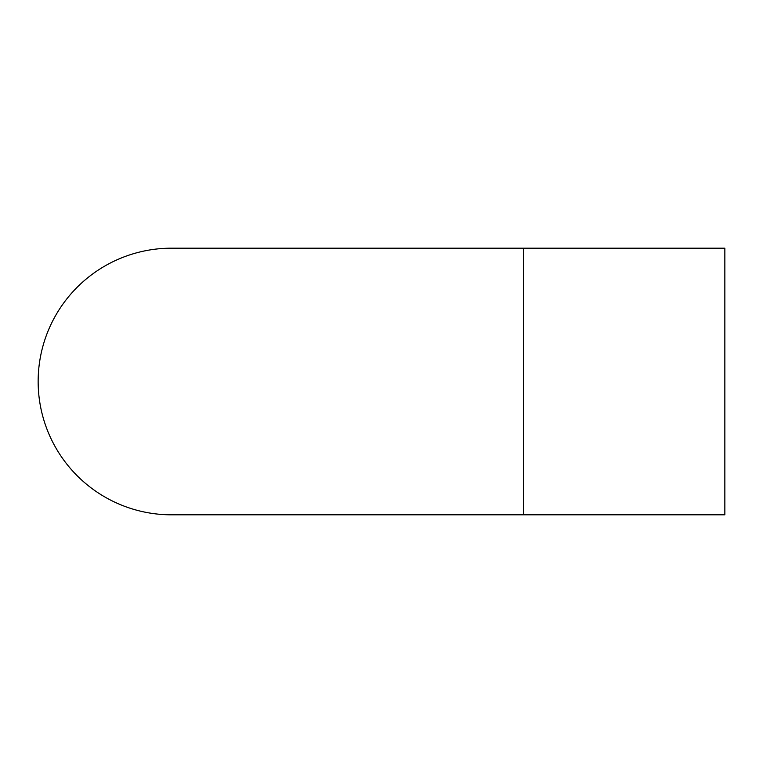 <?xml version="1.0" encoding="UTF-8"?>
<svg xmlns="http://www.w3.org/2000/svg" width="763" height="763" viewBox="0 0 763 763"><rect width="100%" height="100%" fill="white"/><g stroke="black" fill="none" stroke-linecap="round" stroke-linejoin="round"><path stroke-width="1.14" d="M523.618 514.815L724.85 514.815L724.85 248.185L171.465 248.185A133.315 133.315 0 0 1 171.475 248.185A133.315 133.315 0 0 0 38.15 381.5A133.315 133.315 0 0 0 171.465 514.815A133.315 133.315 0 0 1 171.465 514.815L523.618 514.815L523.618 248.185"/></g></svg>
